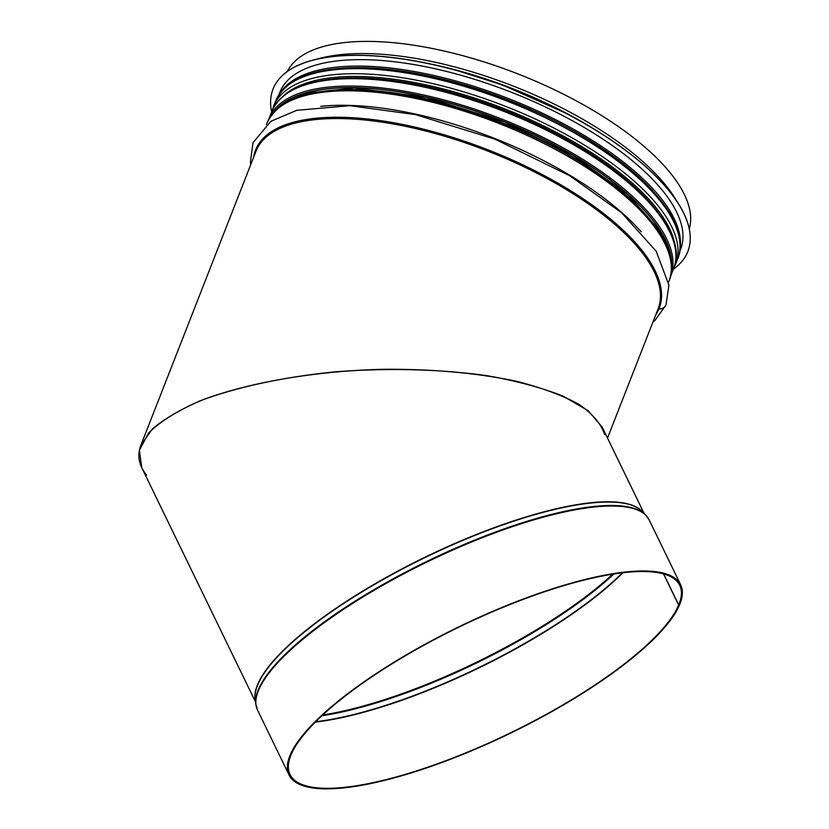 <?xml version="1.0" encoding="UTF-8"?>
<svg xmlns="http://www.w3.org/2000/svg" width="829" height="829" viewBox="0 0 829 829"><rect width="100%" height="100%" fill="white"/><g stroke="black" fill="none" stroke-linecap="round" stroke-linejoin="round"><path stroke-width="1.24" d="M644.04 513.286L602.165 427.059L588.227 410.759L563.451 396.293C542 387.765 516.457 380.884 486.81 375.641C440.22 369.123 387.475 367.796 335.279 371.827C283.611 376.957 236.441 387.102 199.758 400.977C177.427 410.801 160.391 421.443 148.64 432.893L139.365 450.365L141.759 467.68L255.508 701.945M663.677 573.958L678.713 604.921L679.676 604.548A217.675 59.108 -25.9 0 0 680.682 584.828L649.138 519.866A217.675 59.108 -25.9 0 0 427.515 561.772A217.675 59.108 -25.9 0 0 257.518 710.028L289.062 774.991A217.675 59.108 -25.9 0 1 459.059 626.734A217.675 59.108 -25.9 0 1 680.682 584.828M663.532 573.917L678.65 605.056A216.597 58.818 -25.9 0 1 481.297 746.307A216.597 58.818 -25.9 0 1 290.036 774.524A216.597 58.818 -25.9 0 1 459.183 627.004A216.597 58.818 -25.9 0 1 679.718 585.295A216.597 58.818 -25.9 0 1 678.713 604.921M678.65 605.056L679.614 604.683A217.675 59.108 -25.9 0 1 481.276 746.639A217.675 59.108 -25.9 0 1 289.062 774.991M146.557 475.11C138.826 465.483 136.93 455.535 140.868 445.256L152.391 428.935C164.919 418.324 182.007 408.49 203.675 399.443C250.234 382.252 314.647 371.288 380.521 369.33C430.697 368.781 476.043 372.76 516.581 381.288C541.441 387.64 562.155 395.278 578.735 404.2C592.559 413.702 601.201 423.868 604.673 434.686M674.692 265.404A2.145 1.979 22.4 0 0 675.469 264.492A215.954 84.703 21.4 0 0 675.697 263.933L677.676 258.866A215.954 84.703 21.4 0 0 507.462 101.262A215.954 84.703 21.4 0 0 275.487 101.407C286.15 78.081 315.548 66.848 363.682 67.729C411.868 69.398 464.105 81.853 520.394 105.096C621.999 146.992 696.008 217.177 677.676 258.866M657.957 309.227A1.078 0.984 -157.6 0 1 658.993 308.72A6.984 6.425 22.4 0 0 665.977 304.937L668.93 285.166L656.174 251.208L621.719 212.856L569.678 175.727L495.048 139.22L415.402 114.589L349.817 105.687L296.772 110.309L270.886 121.293L252.969 142.723L250.431 162.121L250.721 164.691M657.915 309.341A1.078 0.984 -157.3 0 1 658.941 308.854A6.984 6.425 22.7 0 0 665.905 305.103A6.984 6.425 22.7 0 0 665.946 305.02M674.661 265.529A2.145 1.979 22.7 0 0 675.407 264.627L675.428 264.586M287.362 71.46A215.954 84.703 21.4 0 1 518.135 73.999A215.954 84.703 21.4 0 1 689.303 228.814M673.407 269.176A222.721 87.366 -158.6 0 0 687.821 251.519L687.852 251.425A222.721 87.366 -158.6 0 0 687.852 251.425A222.721 87.366 -158.6 0 0 513.234 89.242A222.721 87.366 -158.6 0 0 273.363 88.309A222.721 87.366 -158.6 0 0 273.073 89.035A222.721 87.366 -158.6 0 0 273.052 89.076M687.821 251.519A222.721 87.366 -158.6 0 0 513.203 89.335A222.721 87.366 -158.6 0 0 273.321 88.402A222.721 87.366 -158.6 0 0 273.031 89.128A222.721 87.366 -158.6 0 0 271.622 111.884M679.614 251.84L680.661 249.187A215.198 84.413 -158.6 0 0 511.928 92.485A215.198 84.413 -158.6 0 0 280.161 91.584A215.198 84.413 -158.6 0 0 279.87 92.278L278.834 94.931M612.714 574.155A214.877 58.351 -25.9 0 1 322.719 714.971M613.843 573.979A214.98 58.382 -25.9 0 1 321.88 715.759M622.392 572.808A216.545 58.807 -25.9 0 1 315.662 721.748M622.9 572.746A216.597 58.818 -25.9 0 1 315.3 722.111M645.646 514.933L642.195 511.41A216.006 58.652 -25.9 0 0 425.381 557.378A216.006 58.652 -25.9 0 0 255.166 699.344L255.809 704.225A217.571 59.087 -25.9 0 1 427.246 561.233A217.571 59.087 -25.9 0 1 645.646 514.933L649.138 519.866M255.301 700.381A215.954 58.641 -25.9 0 1 425.246 557.109A215.954 58.641 -25.9 0 1 642.931 512.156M140.868 445.256L255.964 151.292A215.954 84.703 21.4 0 1 487.929 151.147A215.954 84.703 21.4 0 1 658.143 308.751L607.512 438.075M658.941 308.854A216.742 85.014 21.4 0 1 655.853 314.616M253.664 157.158A216.742 85.014 21.4 0 1 480.488 146.951A216.742 85.014 21.4 0 1 658.993 308.72M320.709 106.33A215.954 84.703 21.4 0 1 641.138 231.778M266.41 124.599L266.824 123.552A215.954 84.703 21.4 0 1 498.799 123.407A215.954 84.703 21.4 0 1 669.003 281.01L668.588 282.057M316.481 92.392A213.271 83.656 21.4 0 1 653.708 224.41M320.699 80.817A213.271 83.656 21.4 0 1 658.464 213.063M283.777 95.636A214.151 83.998 21.4 0 1 504.519 108.796A214.151 83.998 21.4 0 1 675.511 249.001M283.528 95.843A214.183 84.009 21.4 0 1 504.519 108.786A214.183 84.009 21.4 0 1 675.552 249.322M272.254 110.33L273.508 106.475A215.954 84.703 21.4 0 1 505.483 106.319A215.954 84.703 21.4 0 1 675.697 263.933L675.448 264.524M428.292 63.522A214.183 84.009 21.4 0 1 591.212 127.303M316.574 59.284A215.954 84.703 21.4 0 1 513.389 86.133A215.954 84.703 21.4 0 1 676.122 200.048M671.376 264.441A214.338 84.071 -158.6 0 0 500.105 120.05A214.338 84.071 -158.6 0 0 276.326 109.78M274.016 112.122A214.67 84.206 21.4 0 1 500.156 119.936A214.67 84.206 21.4 0 1 671.49 267.736M670.267 277.145L670.702 276.067A215.737 84.62 -158.6 0 0 501.566 118.972A215.737 84.62 -158.6 0 0 269.207 118.07A215.737 84.62 -158.6 0 0 268.928 118.775L268.523 119.863M268.928 118.775L271.808 111.407A215.737 84.62 21.4 0 1 272.088 110.713A215.737 84.62 21.4 0 1 504.446 111.614A215.737 84.62 21.4 0 1 673.594 268.71L670.702 276.067M667.252 227.042A214.67 84.206 -158.6 0 0 503.752 110.734A214.67 84.206 -158.6 0 0 304.751 85.118M542.301 101.625A214.131 83.988 -158.6 0 0 481.639 77.874M680.008 248.752A215.198 84.413 -158.6 0 0 508.519 98.568A215.198 84.413 -158.6 0 0 280.648 92.392M653.024 191.095A214.131 83.988 -158.6 0 0 339.6 68.382M255.809 704.225L257.518 710.028M652.9 322.139L655.024 320.305L665.905 305.103M266.824 123.552C277.477 100.216 306.875 88.993 355.019 89.874C403.195 91.542 455.432 103.998 511.721 127.241C613.336 169.137 687.345 239.312 669.003 281.01M673.998 267.622L675.397 264.669M273.508 106.475L275.487 101.407M282.192 105.086L284.534 103.293L306.709 93.138L354.325 87.915L426.106 97.252L504.498 121.884L572.901 155.292L627.698 194.307L660.412 231.664L669.78 254.234L670.257 257.021M272.099 110.692L271.808 111.407L272.099 110.692C282.824 88.164 312.201 77.366 360.242 78.299C405.588 79.957 454.924 91.335 508.239 112.412C613.729 153.748 692.516 227.115 673.594 268.71M566.269 113.376L502.633 85.055L456.074 70.227"/></g></svg>
